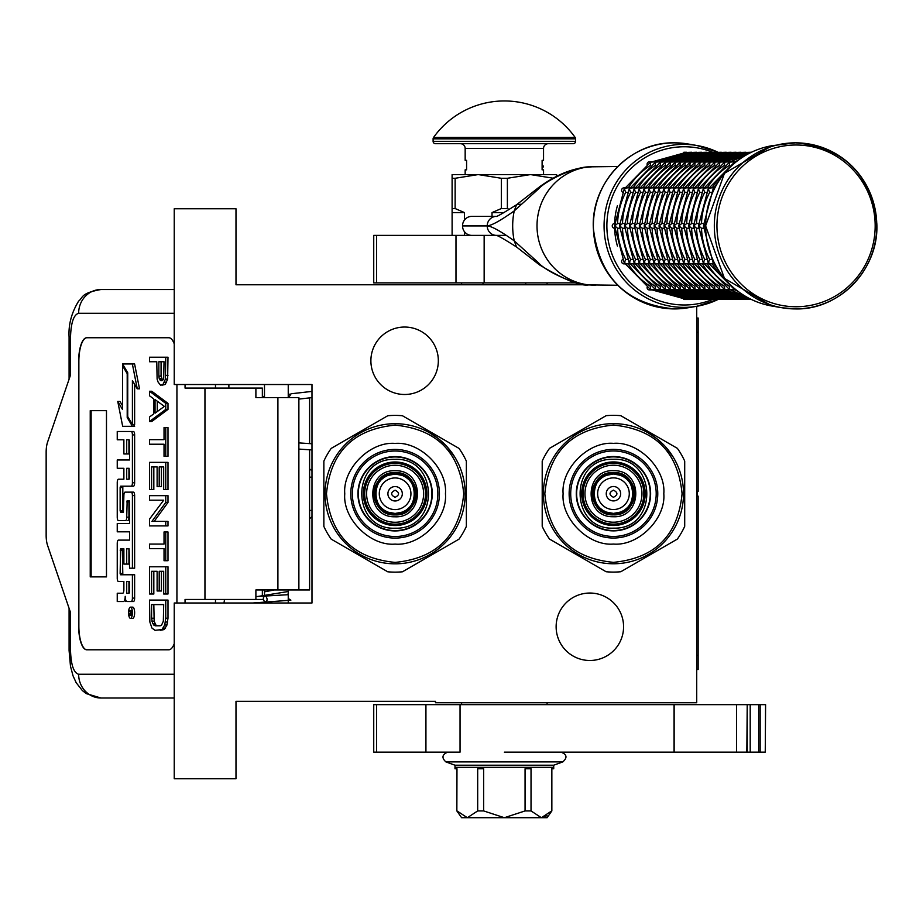 <?xml version="1.0" encoding="UTF-8"?>
<svg xmlns="http://www.w3.org/2000/svg" width="923" height="923" viewBox="0 0 923 923"><rect width="100%" height="100%" fill="white"/><g stroke="black" fill="none" stroke-linecap="round" stroke-linejoin="round"><path stroke-width="1.38" d="M587.639 284.769L235.988 284.769L235.988 208.771L174.239 208.771L174.239 384.522L311.986 384.522L311.986 603.007L174.239 603.007L174.239 778.758L235.988 778.758L235.988 701.33L435.483 701.33L435.483 702.761L696.727 702.761L696.727 306.286M589.855 593.039A33.724 33.724 0 0 1 623.579 626.763A33.724 33.724 0 0 1 589.855 660.487A33.724 33.724 0 0 1 556.131 626.763A33.724 33.724 0 0 1 589.855 593.039M404.609 327.042A33.724 33.724 0 0 1 438.333 360.766A33.724 33.724 0 0 1 404.609 394.49A33.724 33.724 0 0 1 370.884 360.766A33.724 33.724 0 0 1 404.609 327.042M274.396 589.947L264.486 591.828M288.241 593.374L287.722 594.724L255.89 596.581M288.241 598.496L290.86 600.192L252.752 603.007M264.636 601.865C267.474 601.369 267.866 599.442 265.801 596.108C262.963 596.604 262.57 598.531 264.636 601.865M263.055 589.947L264.486 590.051M288.241 591.516L258.209 596.408M311.986 391.398L291.022 393.786L288.795 397.582M262.663 397.582L264.486 395.805M288.241 394.34L289.949 394.202M309.609 449.789L309.609 589.947L255.89 589.947L255.89 599.454L185.05 599.454L185.05 603.007M168.805 649.792L86.762 649.792A23.744 8.122 90 0 1 78.64 626.048L78.859 626.048A23.744 8.122 -90 0 0 86.981 649.792L168.805 649.792A23.744 8.122 90 0 0 174.239 643.689M174.239 343.841A23.744 8.122 90 0 0 168.805 337.737L86.762 337.737A23.744 8.122 90 0 0 78.64 361.481L78.64 626.048M176.928 603.007L176.928 384.522M174.239 674.263L78.64 674.263C73.702 672.855 71.002 664.941 70.517 650.507L69.087 650.507L70.517 650.507L70.517 612.514L47.581 545.435A14.249 4.869 -90 0 1 46.15 535.363L46.15 452.166A14.249 4.869 -90 0 1 47.581 442.094L70.517 375.015L70.517 337.022L69.087 337.022C68.348 324.654 71.544 312.666 78.663 301.06C83.185 297.644 80.336 293.179 100.953 289.522L174.239 289.522M262.351 397.582L262.351 388.087L185.05 388.087L185.05 384.522M168.805 337.737L86.981 337.737A23.744 8.122 -90 0 0 78.859 361.481L78.859 626.048M78.64 674.263A23.744 22.314 90 0 0 100.953 698.007L174.239 698.007M262.351 599.454L255.89 599.454M298.879 589.947L298.879 397.582L255.89 397.582L255.89 388.087M106.48 576.887L106.48 410.643L90.235 410.643L90.235 576.887L106.48 576.887L91.123 576.887L91.123 410.643L106.48 410.643M130.489 618.364L132.716 618.364A5.607 1.915 -90 0 0 134.631 612.757A5.607 1.915 -90 0 0 132.716 607.149L130.489 607.149A5.607 1.915 -90 0 0 128.562 612.757A5.607 1.915 -90 0 0 130.489 618.364A5.607 1.915 -90 0 0 132.404 612.757A5.607 1.915 -90 0 0 130.489 607.149M119.482 601.531L123.428 601.531A5.203 1.777 -90 0 0 125.205 596.339A5.203 1.777 -90 0 0 126.982 601.531L133.466 601.531A3.427 1.177 -90 0 0 134.631 598.104L134.631 574.775L120.59 574.775L120.14 573.46L120.59 548.804L123.878 548.804L123.878 564.091L126.716 564.091L126.716 548.804L129.105 548.804L129.555 568.199L132.404 568.199L132.404 495.559A3.427 1.177 -90 0 0 131.228 492.132L125.043 492.144A3.427 1.177 -90 0 0 123.878 495.57L123.428 512.173L120.59 512.173L120.14 510.846L120.14 487.517L120.59 486.202L131.228 486.202A3.427 1.177 -90 0 0 132.404 482.775L132.404 434.918A3.427 1.177 -90 0 0 131.228 431.491L117.244 431.491L117.244 439.798L123.878 439.798L123.878 453.954L126.716 453.954L126.716 439.798L129.105 439.798L129.555 441.113L129.555 459.977L119.482 459.977M125.655 601.531A5.203 1.777 -90 0 0 126.324 601.161M120.648 581.513L123.878 581.513L123.878 589.809A3.427 1.177 90 0 1 122.701 593.235L117.244 593.235L117.244 601.531L123.428 601.531M119.482 531.81L129.555 531.81L129.555 540.117L120.648 540.117M120.648 520.607L125.54 520.607A3.427 1.177 -90 0 0 126.716 517.18L127.166 500.589L129.105 500.589L129.555 501.904L129.555 523.514L119.482 523.514M129.255 500.658L128.943 501.904L126.716 501.904M127.778 520.607A3.427 1.177 -90 0 0 128.943 517.18L128.943 501.904M119.482 468.284L123.878 468.284L123.878 479.222L120.648 479.222M126.716 453.954L128.943 453.954L128.943 439.798M119.482 439.798L123.878 439.798M122.817 512.173L122.817 486.202L133.466 486.202A3.427 1.177 -90 0 0 134.631 482.775L134.631 434.918A3.427 1.177 -90 0 0 133.466 431.491L119.482 431.491M132.404 568.199L134.631 568.199L134.631 495.559A3.427 1.177 -90 0 0 133.466 492.132L131.228 492.132L133.466 492.132M126.716 564.091L128.943 564.091L128.943 548.804M122.817 574.775L122.367 550.12L122.817 548.804L123.878 548.804M132.404 424.488L132.404 380.611L137.262 388.814L139.5 388.814L134.585 363.95L122.528 363.95L127.732 372.73L127.732 416.608L132.404 424.488L134.631 424.488L134.631 384.383M122.528 405.739L119.99 401.459L117.763 401.459L122.667 426.299L132.404 426.299L127.201 417.508L127.201 373.642L122.528 365.762L122.528 409.512L117.763 401.459M132.404 426.299L134.631 426.299L133.558 424.488M262.351 596.108L262.351 589.947M228.881 388.087L228.881 384.522M131.228 601.531A3.427 1.177 -90 0 0 132.404 598.104L132.404 574.775M129.555 540.117L118.421 540.117A3.427 1.177 -90 0 0 117.244 543.543L117.244 578.086A3.427 1.177 -90 0 0 118.421 581.513L123.878 581.513M129.555 523.514L117.244 523.514L117.244 531.81L129.555 531.81M123.878 479.222L118.421 479.222A3.427 1.177 -90 0 0 117.244 482.648L117.244 517.18A3.427 1.177 -90 0 0 118.421 520.607L125.54 520.607M129.555 459.977L117.244 459.977L117.244 468.284L123.878 468.284M133.466 431.491L131.228 431.491M133.466 486.202L131.228 486.202M137.262 388.814L132.358 363.95M123.601 365.762L122.528 365.762M128.274 417.508L127.201 417.508M131.851 614.787L130.87 615.41L130.547 614.487L130.235 615.41L129.151 615.41L129.151 613.841L130.339 613.218L130.339 611.649L129.151 611.649L129.151 610.507L131.851 610.507L131.851 614.787M126.716 593.235L126.716 581.513L129.555 581.513L129.555 591.92L129.105 593.235L126.716 593.235M126.716 479.222L126.716 468.284L129.105 468.284L129.555 477.895L129.105 479.222L126.716 479.222M131.851 614.487L130.547 614.487M130.235 615.41L129.151 615.41M131.378 614.487L131.378 613.841L129.151 613.841M131.851 611.649L130.847 611.649L130.847 613.841L131.851 613.841L130.12 613.841M131.378 611.649L131.851 610.507M128.943 593.235L128.943 581.513L129.555 581.513M128.943 479.222L128.943 468.284M131.297 613.841L131.389 611.649M157.279 625.782L155.895 625.033L154.164 621.248L153.818 604.6M160.233 630.328L164.19 629.567L166.948 625.033L167.986 618.214L167.986 600.065L149.514 600.065L149.861 621.998L151.937 628.055L155.041 630.328L161.952 629.567L164.721 625.033L165.759 618.214L165.759 600.065M151.591 604.6L163.683 604.6L163.336 621.248L161.606 625.033L160.233 625.782L155.041 625.782L152.63 623.51L151.591 618.214L151.591 604.6M153.818 618.214L151.591 618.214M154.164 621.248L151.937 621.248M154.856 623.51L152.63 623.51M155.895 625.033L153.656 625.033M167.986 618.214L165.759 618.214M167.64 621.998L165.413 621.998M166.948 625.033L164.721 625.033M165.575 628.055L163.336 628.055M164.19 629.567L161.952 629.567M165.759 594.008L167.986 594.008L167.986 566.768L149.514 566.768L149.514 594.008L151.591 594.008L151.591 571.314L157.118 571.314L157.118 590.985L159.194 590.985L159.194 571.314L163.683 571.314L163.683 594.008L165.759 594.008L165.759 566.768M159.194 590.985L161.421 590.985L161.421 571.314M151.591 594.008L153.818 594.008L153.818 571.314M165.759 560.723L167.986 560.723L167.986 531.971L164.029 531.971L164.029 544.074L149.514 544.074L149.514 548.62L164.029 548.62L164.029 560.723L165.759 560.723L165.759 531.971M154.164 521.38L167.986 502.47L167.986 495.663L149.514 495.663L149.514 500.197L163.683 500.197L149.514 519.107L149.514 525.914L165.759 525.914L165.759 521.38L151.937 521.38L165.759 502.47L165.759 495.663M165.759 525.914L167.986 525.914L167.986 521.38L165.759 521.38M167.986 502.47L165.759 502.47M165.759 489.605L167.986 489.605L167.986 462.365L149.514 462.365L149.514 489.605L151.591 489.605L151.591 466.911L157.118 466.911L157.118 486.583L159.194 486.583L159.194 466.911L163.683 466.911L163.683 489.605L165.759 489.605L165.759 462.365M159.194 486.583L161.421 486.583L161.421 466.911M151.591 489.605L153.818 489.605L153.818 466.911M165.759 456.32L167.986 456.32L167.986 427.568L164.029 427.568L164.029 439.671L149.514 439.671L149.514 444.217L164.029 444.217L164.029 456.32L165.759 456.32L165.759 427.568M157.279 411.566L157.279 401.205M149.514 421.511L151.741 421.511L167.986 409.408L167.986 403.363L151.741 391.248L149.514 391.248L149.514 395.794L153.656 398.817L153.656 413.954L149.514 416.977L149.514 421.511L165.759 409.408L165.759 403.363L149.514 391.248M155.041 399.578L164.375 406.385L155.041 413.192L155.041 399.578M167.986 409.408L165.759 409.408M167.986 403.363L165.759 403.363M162.552 380.23L161.075 376.123L161.075 361.747M161.952 385.203L165.229 384.441L167.64 379.145L167.986 357.213L149.514 357.213L149.514 361.747L156.772 361.747L157.118 379.145L158.156 382.18L160.579 385.203L162.99 384.441L165.413 379.145L165.759 357.213M161.075 376.123L158.848 376.123L158.848 361.747L164.029 361.747L163.683 378.395L162.99 379.907L160.925 380.657L159.194 378.395L158.848 376.123M161.421 378.395L159.194 378.395M162.113 379.907L159.887 379.907M161.952 380.657L160.925 380.657M167.986 375.361L165.759 375.361M167.64 379.145L165.413 379.145M166.613 382.18L164.375 382.18M165.229 384.441L162.99 384.441M264.486 603.007L264.486 602.142M264.486 595.946L264.486 589.947M264.486 397.582L264.486 384.522M288.241 603.007L288.241 589.947M288.241 397.582L288.241 384.522M394.456 459.331C350.336 458.327 351.202 530.114 395.113 528.198L395.759 528.198C439.89 529.202 439.013 457.416 395.113 459.331L394.456 459.331M394.409 456.966A36.816 36.816 0 0 0 358.297 494.117A36.816 36.816 0 0 0 395.805 530.575A36.816 36.816 0 0 0 431.918 493.413A36.816 36.816 0 0 0 394.409 456.966M395.113 470.73L395.898 470.742C425.203 470.476 424.257 518.115 395.113 516.799L394.317 516.788C365.012 517.053 365.958 469.426 395.113 470.73M395.113 524.16A30.401 30.401 0 0 1 364.712 493.77A30.401 30.401 0 0 1 395.113 463.369A30.401 30.401 0 0 1 425.503 493.77A30.401 30.401 0 0 1 395.113 524.16M395.113 525.533A31.774 31.774 0 0 1 363.339 493.77A31.774 31.774 0 0 1 395.113 461.996A31.774 31.774 0 0 1 426.876 493.77A31.774 31.774 0 0 1 395.113 525.533M395.113 522.268A28.498 28.498 0 0 1 366.604 493.77A28.498 28.498 0 0 1 395.113 465.273A28.498 28.498 0 0 1 423.611 493.77A28.498 28.498 0 0 1 395.113 522.268M395.113 472.634A21.137 21.137 0 0 1 416.25 493.77A21.137 21.137 0 0 1 395.113 514.907A21.137 21.137 0 0 1 373.977 493.77A21.137 21.137 0 0 1 395.113 472.634C422.376 471.318 422.376 516.211 395.113 514.907C367.839 516.211 367.839 471.318 395.113 472.634M402.428 512.069L395.113 513.476A19.706 19.706 0 0 1 375.396 493.77A19.706 19.706 0 0 1 395.113 474.053L402.324 475.426M402.359 475.437L405.797 477.203M405.889 477.272L408.531 479.337M409.051 479.833L411.197 482.371M411.612 482.983L413.262 486.086M413.435 486.513L414.819 493.609M387.787 475.46L395.113 474.053A19.706 19.706 0 0 1 414.819 493.77L413.446 500.981M413.435 501.027L411.67 504.454M411.612 504.558L409.547 507.189M409.039 507.708L406.501 509.854M405.889 510.269L402.774 511.93M414.819 493.77A19.706 19.706 0 0 1 395.113 513.476L387.891 512.103M395.113 530.933A37.162 37.162 0 0 1 357.939 493.77A37.162 37.162 0 0 1 395.113 456.597A37.162 37.162 0 0 1 432.276 493.77A37.162 37.162 0 0 1 395.113 530.933M395.113 474.053C420.542 472.841 420.542 514.699 395.113 513.476C369.685 514.699 369.685 472.841 395.113 474.053A19.706 19.706 0 0 1 414.819 493.77A19.706 19.706 0 0 1 395.113 513.476A19.706 19.706 0 0 1 375.396 493.77A19.706 19.706 0 0 1 395.113 474.053A19.706 19.706 0 0 1 414.819 493.77A19.706 19.706 0 0 1 395.113 513.476A19.706 19.706 0 0 1 375.396 493.77A19.706 19.706 0 0 1 395.113 474.053M395.113 572.133A78.374 78.374 0 0 1 387.764 571.799L331.207 539.147A78.374 78.374 0 0 1 323.858 526.41L323.858 461.119A78.374 78.374 0 0 1 331.207 448.393L387.764 415.742A78.374 78.374 0 0 1 402.451 415.742L459.008 448.393A78.374 78.374 0 0 1 466.357 461.119L466.357 526.41A78.374 78.374 0 0 1 459.008 539.147L402.451 571.799A78.374 78.374 0 0 1 395.113 572.133M455.939 459.008L458.419 463.773M459.562 466.323L460.254 467.996M456.124 459.342L456.943 460.842M460.877 469.634L461.546 471.526M429.183 432.552L428.491 432.172M429.518 432.737L438.263 438.575L446.063 445.682M432.391 434.456L430.81 433.487M443.778 443.375L444.517 444.09M447.47 447.228L454.993 457.404M452.166 453.112L453.608 455.212M448.774 448.728L448.116 447.955M395.113 423.703A70.056 70.056 0 0 1 465.169 493.77A70.056 70.056 0 0 1 395.113 563.826A70.056 70.056 0 0 1 325.046 493.77A70.056 70.056 0 0 1 395.113 423.703M463.738 493.77C459.677 535.455 436.798 558.334 395.113 562.395C353.417 558.334 330.538 535.455 326.477 493.77C330.538 452.085 353.417 429.207 395.113 425.134C436.798 429.207 459.677 452.085 463.738 493.77M352.355 493.77A42.746 42.746 0 0 1 395.113 451.012A42.746 42.746 0 0 1 437.86 493.77A42.746 42.746 0 0 1 395.113 536.517A42.746 42.746 0 0 1 352.355 493.77M395.113 544.109C370.088 546.278 342.595 518.784 344.764 493.77C342.595 468.746 370.088 441.252 395.113 443.421C420.127 441.252 447.62 468.746 445.451 493.77C447.62 518.784 420.127 546.278 395.113 544.109M395.113 449.443A44.316 44.316 0 0 0 350.786 493.77A44.316 44.316 0 0 0 395.113 538.086A44.316 44.316 0 0 0 439.429 493.77A44.316 44.316 0 0 0 395.113 449.443M387.856 512.092L384.418 510.327M384.326 510.269L381.684 508.204M381.164 507.708L379.018 505.158M378.615 504.558L376.953 501.443M376.78 501.027L375.396 493.92M375.396 493.77L376.769 486.548L378.545 483.087M378.615 482.983L380.668 480.341M381.176 479.822L383.714 477.687M384.326 477.272L387.441 475.61M612.803 459.285C568.683 458.269 569.549 530.056 613.46 528.152L614.107 528.141C658.237 529.156 657.361 457.358 613.46 459.273L612.803 459.285M612.757 456.908A36.816 36.816 0 0 0 576.644 494.059A36.816 36.816 0 0 0 614.153 530.517A36.816 36.816 0 0 0 650.265 493.355A36.816 36.816 0 0 0 612.757 456.908M613.46 470.672L614.245 470.684C643.55 470.43 642.604 518.057 613.46 516.742L612.664 516.73C583.359 516.995 584.305 469.369 613.46 470.672M613.46 524.114A30.401 30.401 0 0 1 583.059 493.713A30.401 30.401 0 0 1 613.46 463.311A30.401 30.401 0 0 1 643.85 493.713A30.401 30.401 0 0 1 613.46 524.114M613.46 525.475A31.774 31.774 0 0 1 581.686 493.713A31.774 31.774 0 0 1 613.46 461.938A31.774 31.774 0 0 1 645.223 493.713A31.774 31.774 0 0 1 613.46 525.475M613.46 522.21A28.498 28.498 0 0 1 584.951 493.713A28.498 28.498 0 0 1 613.46 465.215A28.498 28.498 0 0 1 641.958 493.713A28.498 28.498 0 0 1 613.46 522.21M613.46 472.576A21.137 21.137 0 0 1 634.597 493.713A21.137 21.137 0 0 1 613.46 514.849A21.137 21.137 0 0 1 592.324 493.713A21.137 21.137 0 0 1 613.46 472.576C640.724 471.272 640.724 516.153 613.46 514.849C586.186 516.153 586.186 471.272 613.46 472.576M620.775 512.011L613.46 513.419A19.706 19.706 0 0 1 593.743 493.713A19.706 19.706 0 0 1 613.46 473.995L620.671 475.368M620.706 475.38L624.144 477.145M624.236 477.214L626.879 479.279M627.398 479.775L629.544 482.314M629.959 482.925L631.609 486.029M631.782 486.456L633.166 493.563M606.134 475.403L613.46 473.995A19.706 19.706 0 0 1 633.166 493.713L631.794 500.935L630.017 504.396M629.959 504.5L627.894 507.131M627.386 507.65L624.848 509.796M624.236 510.211L621.121 511.873M633.166 493.713A19.706 19.706 0 0 1 613.46 513.419L606.238 512.057M613.46 530.875A37.162 37.162 0 0 1 576.287 493.713A37.162 37.162 0 0 1 613.46 456.539A37.162 37.162 0 0 1 650.623 493.713A37.162 37.162 0 0 1 613.46 530.875M613.46 473.995C638.889 472.784 638.889 514.642 613.46 513.419C588.032 514.642 588.032 472.784 613.46 473.995A19.706 19.706 0 0 1 633.166 493.713A19.706 19.706 0 0 1 613.46 513.419A19.706 19.706 0 0 1 593.743 493.713A19.706 19.706 0 0 1 613.46 473.995A19.706 19.706 0 0 1 633.166 493.713A19.706 19.706 0 0 1 613.46 513.419A19.706 19.706 0 0 1 593.743 493.713A19.706 19.706 0 0 1 613.46 473.995M613.46 572.087A78.374 78.374 0 0 1 606.111 571.741L549.554 539.09A78.374 78.374 0 0 1 542.205 526.364L542.205 461.062A78.374 78.374 0 0 1 549.554 448.336L606.111 415.685A78.374 78.374 0 0 1 620.798 415.685L677.355 448.336A78.374 78.374 0 0 1 684.704 461.062L684.704 526.364A78.374 78.374 0 0 1 677.355 539.09L620.798 571.741A78.374 78.374 0 0 1 613.46 572.087M674.286 458.95L676.767 463.715M677.909 466.265L678.601 467.938M674.471 459.285L675.29 460.785M679.224 469.576L679.893 471.48M647.531 432.495L646.838 432.114M647.865 432.679L656.611 438.517L664.41 445.624M650.738 434.398L649.157 433.429M662.126 443.317L662.864 444.044M665.818 447.17L673.34 457.346M670.513 453.055L671.956 455.154M667.121 448.682L666.464 447.897M613.46 423.645A70.056 70.056 0 0 1 683.516 493.713A70.056 70.056 0 0 1 613.46 563.768A70.056 70.056 0 0 1 543.393 493.713A70.056 70.056 0 0 1 613.46 423.645M682.085 493.713C678.024 535.398 655.145 558.277 613.46 562.349C571.764 558.277 548.885 535.398 544.824 493.713C548.885 452.028 571.764 429.149 613.46 425.076C655.145 429.149 678.024 452.028 682.085 493.713M570.702 493.713A42.746 42.746 0 0 1 613.46 450.966A42.746 42.746 0 0 1 656.207 493.713A42.746 42.746 0 0 1 613.46 536.459A42.746 42.746 0 0 1 570.702 493.713M613.46 544.062C588.436 546.231 560.942 518.726 563.111 493.713C560.942 468.699 588.436 441.194 613.46 443.363C638.474 441.194 665.968 468.688 663.799 493.713C665.968 518.726 638.474 546.231 613.46 544.062M613.46 449.397A44.316 44.316 0 0 0 569.133 493.713A44.316 44.316 0 0 0 613.46 538.028A44.316 44.316 0 0 0 657.776 493.713A44.316 44.316 0 0 0 613.46 449.397M606.203 512.034L602.765 510.281M602.673 510.211L600.031 508.146M599.512 507.65L597.366 505.112M596.962 504.5L595.3 501.397M595.127 500.97L593.743 493.863M593.743 493.713L595.116 486.49L596.893 483.029M596.962 482.925L599.015 480.283M599.523 479.775L602.061 477.629M602.673 477.214L605.788 475.553M617.764 285.253L588.77 284.895C574.567 285.011 544.997 270.612 538.64 262.951L514.226 240.834C500.497 231.085 491.498 226.123 487.229 225.927L487.229 225.823C491.451 225.65 500.439 220.678 514.226 210.917L538.64 188.8C545.885 180.539 574.164 167.04 588.77 166.855L617.764 166.498M520.791 204.214L516.557 204.744L539.643 186.781L538.64 188.8M595.323 285.253L588.805 284.907C580.325 286.315 563.941 279.669 539.643 264.97L539.643 264.97A9.449 4.627 -51.9 0 1 538.64 262.951M471.791 235.377A9.449 9.242 -90 0 1 462.538 225.927L462.538 225.823A9.449 9.242 -90 0 1 471.791 216.374L496.216 216.374A9.449 9.242 90 0 0 487.229 225.823L462.538 225.823M496.47 216.374L496.482 216.374A9.449 9.242 90 0 0 496.47 216.374L496.124 216.397C496.239 217.136 503.058 213.259 516.557 204.744L514.226 210.917A71.902 70.333 -90 0 0 512.68 225.881A71.902 70.333 -90 0 0 514.226 240.834L516.557 247.006C504.396 239.242 497.589 235.353 496.124 235.353L496.482 235.377A9.449 9.242 -90 0 1 496.47 235.377M484.148 235.377L484.148 282.876L373.734 282.876L373.734 235.377L506.162 235.377M484.148 282.876L577.187 282.876M547.097 704.653L547.097 702.761M547.097 284.769L547.097 282.876M461.604 704.653L461.604 702.761M461.604 284.769L461.604 282.876M452.108 235.377L452.108 208.54L455.131 208.54L455.131 178.277L478.229 174.574L530.483 174.574L553.569 178.277M507.385 178.277L501.327 178.277L501.327 208.54L507.385 208.54L507.385 178.277L530.483 174.574L556.604 174.574L556.604 176.258M507.385 208.54L509.173 209.452M492.028 216.374L492.028 212.578L501.327 208.54M452.108 208.54L452.108 174.574L478.229 174.574L501.327 178.277M455.131 208.54L464.431 212.578L464.431 220.101M464.431 235.377L464.431 231.65M492.028 212.578L504.05 212.578M452.108 178.277L455.131 178.277M452.108 212.578L464.431 212.578M525.729 284.769L525.729 282.876M482.983 284.769L482.983 282.876M460.046 704.653L460.046 752.153L373.734 752.153L373.734 704.653L736.519 704.653L736.519 752.153L674.032 752.153L674.032 704.653M504.35 752.153L674.032 752.153M765.248 752.153L765.594 704.653L765.248 752.153L736.519 752.153M747.215 752.153L747.215 704.653L765.248 704.653M746.834 752.153L747.215 704.653M746.834 704.653L736.519 704.653M553.719 767.359L553.719 768.778L551.723 768.778L551.85 810.925L547.097 817.709L461.604 817.709L456.85 810.925L456.977 768.778L454.993 768.778L454.993 767.359L553.708 767.359L553.708 765.213L562.788 761.913C567.541 757.725 566.964 754.472 561.069 752.153M551.723 810.925L541.374 817.709L531.025 810.925L525.06 810.925L504.35 817.709L483.652 810.925L477.687 810.925L467.338 817.709L456.977 810.925M562.788 761.913L445.913 761.913L455.004 765.213L553.708 765.213M479.672 767.359L479.672 768.778L477.687 768.778L477.687 810.925M463.369 767.359L471.295 767.359M479.672 768.778L483.652 768.778L483.652 810.925M529.029 767.359L529.029 768.778L525.06 768.778L525.06 810.925M512.288 767.359L496.424 767.359M529.029 768.778L531.025 768.778L531.025 810.925M537.405 767.359L545.343 767.359M541.916 817.674L547.004 815.62M433.545 137.458A86.924 86.924 0 0 1 575.156 137.458L433.545 137.458A2.377 2.377 111.6 0 0 433.106 138.842L433.106 141.334A2.377 2.377 41.4 0 0 435.483 143.7L489.94 143.7M538.109 143.7L573.229 143.7A2.377 2.377 -41.4 0 0 575.606 141.334L575.606 138.842A2.377 2.377 -111.7 0 0 575.156 137.458M573.229 143.7L435.483 143.7M514.688 143.7L526.756 143.7M465.169 174.574L465.169 169.832L466.588 169.832L466.588 160.325L465.169 160.325L465.169 148.453A4.753 4.753 130.3 0 0 460.415 143.7M465.169 148.453L543.543 148.453A4.753 4.753 -130.3 0 1 548.285 143.7M543.543 148.453L543.543 160.325L542.113 160.325L542.113 169.832L543.543 169.832L543.543 174.574M542.113 163.002L542.263 165.321M542.113 161.294L542.263 163.002M542.113 168.794L542.263 167.686M714.76 188.027L713.237 189.065L713.364 190.876M706.407 223.504L703.591 225.881L706.407 228.246M713.364 260.874L713.237 262.686L714.76 263.724M736.208 161.802L734.662 162.113L733.912 163.706M711.46 192.33L709.683 192.33A71.244 69.686 90 0 0 701.515 223.504L698.653 225.881L701.515 228.246A71.244 69.686 90 0 0 709.683 259.421L708.31 262.686L710.745 263.874L713.883 263.874M712.937 189.527L713.433 188.661M713.883 187.877L710.745 187.877L708.31 189.065L709.649 192.307M703.58 228.246L701.468 228.246M703.545 226.447L703.545 225.316M703.58 223.504L701.468 223.504M713.433 263.101L712.937 262.224M733.912 288.057L734.662 289.637L736.208 289.949M735.181 161.802L729.724 162.113L729.389 165.39A71.244 69.686 90 0 0 707.272 187.877M734.339 162.298L735.585 161.802M708.945 187.877L705.807 187.877L703.372 189.065L704.745 192.33A71.244 69.686 90 0 0 696.577 223.504L693.715 225.881L696.577 228.246A71.244 69.686 90 0 0 704.745 259.421L703.372 262.686L705.807 263.874L708.945 263.874M706.522 192.33L704.745 192.33M707.999 189.527L708.495 188.661M698.642 228.246L696.53 228.246M698.607 226.447L698.607 225.316M698.642 223.504L696.53 223.504M708.495 263.101L707.999 262.224M735.585 289.949L734.339 289.453M707.272 263.874A71.244 69.686 90 0 0 729.389 286.361L729.724 289.637L735.181 289.949M724.636 165.39L724.451 165.39A71.244 69.686 90 0 0 702.334 187.877M729.401 162.298L730.647 161.802M730.243 161.802L724.786 162.113L724.428 165.367M704.007 187.877L700.869 187.877L698.434 189.065L699.807 192.33A71.244 69.686 90 0 0 691.639 223.504L688.777 225.881L691.639 228.246A71.244 69.686 90 0 0 699.807 259.421L698.434 262.686L700.869 263.874L704.007 263.874M701.584 192.33L699.807 192.33M703.061 189.527L703.557 188.661M693.704 228.246L691.592 228.246M693.669 226.447L693.669 225.316M693.704 223.504L691.592 223.504M703.557 263.101L703.061 262.224M730.647 289.949L729.401 289.453M702.334 263.874A71.244 69.686 90 0 0 724.451 286.361L724.786 289.637L730.243 289.949M725.305 161.802L719.848 162.113L719.513 165.39A71.244 69.686 90 0 0 697.396 187.877M724.463 162.298L725.709 161.802M696.646 192.33L694.869 192.33A71.244 69.686 90 0 0 686.7 223.504L683.839 225.881L686.7 228.246A71.244 69.686 90 0 0 694.869 259.421L693.496 262.686L695.93 263.874L699.069 263.874M698.123 189.527L698.619 188.661M699.069 187.877L695.93 187.877L693.496 189.065L694.834 192.307M688.766 228.246L686.666 228.246M688.731 226.447L688.731 225.316M688.766 223.504L686.666 223.504M698.619 263.101L698.123 262.224M725.709 289.949L724.463 289.453M697.396 263.874A71.244 69.686 90 0 0 719.513 286.361L719.848 289.637L725.305 289.949M714.76 165.39L714.575 165.39A71.244 69.686 90 0 0 692.458 187.877M719.525 162.298L720.771 161.802M720.367 161.802L714.91 162.113L714.552 165.367M694.131 187.877L690.992 187.877L688.558 189.065L689.931 192.33A71.244 69.686 90 0 0 681.762 223.504L678.901 225.881L681.762 228.246A71.244 69.686 90 0 0 689.931 259.421L688.558 262.686L690.992 263.874L694.131 263.874M691.708 192.33L689.931 192.33M693.185 189.527L693.681 188.661M751.426 152.249L750.122 152.491M683.828 228.246L681.728 228.246M683.793 226.447L683.793 225.316M683.828 223.504L681.728 223.504M693.681 263.101L693.185 262.224M720.771 289.949L719.525 289.453M692.458 263.874A71.244 69.686 90 0 0 714.575 286.361L714.91 289.637L720.367 289.949M750.122 299.26L684.255 299.502A2.377 2.319 90 0 1 683.724 299.433M709.822 165.39L709.637 165.39A71.244 69.686 90 0 0 687.52 187.877M714.587 162.298L715.833 161.802M715.429 161.802L709.972 162.113L709.614 165.367M686.77 192.33L684.993 192.33A71.244 69.686 90 0 0 676.824 223.504L673.963 225.881L676.824 228.246A71.244 69.686 90 0 0 684.993 259.421L683.62 262.686L686.054 263.874L689.193 263.874M688.246 189.527L688.743 188.661M689.193 187.877L686.054 187.877L683.62 189.065L684.958 192.307M715.083 161.998L750.918 152.249L745.184 152.491M678.89 228.246L676.79 228.246M678.855 226.447L678.855 225.316M678.89 223.504L676.79 223.504M688.743 263.101L688.246 262.224M715.833 289.949L714.587 289.453M687.52 263.874A71.244 69.686 90 0 0 709.637 286.361L709.972 289.637L715.429 289.949M745.184 299.26L709.649 289.453M710.491 161.802L705.034 162.113L704.699 165.39A71.244 69.686 90 0 0 682.582 187.877M709.649 162.298L710.895 161.802M684.255 187.877L681.116 187.877L678.682 189.065L680.055 192.33A71.244 69.686 90 0 0 671.886 223.504L669.025 225.881L671.886 228.246A71.244 69.686 90 0 0 680.055 259.421L678.682 262.686L681.116 263.874L684.255 263.874M681.832 192.33L680.055 192.33M683.308 189.527L683.805 188.661M710.145 161.998L745.98 152.249L740.246 152.491M673.952 228.246L671.852 228.246M673.917 226.447L673.917 225.316M673.952 223.504L671.852 223.504M683.805 263.101L683.308 262.224M710.895 289.949L710.145 289.753M682.582 263.874A71.244 69.686 90 0 0 704.699 286.361L705.034 289.637L710.491 289.949M740.246 299.26L704.711 289.453M699.946 165.39L699.761 165.39A71.244 69.686 90 0 0 677.644 187.877M704.711 162.298L705.957 161.802M705.553 161.802L700.096 162.113L699.738 165.367M679.316 187.877L676.178 187.877L673.744 189.065L675.117 192.33A71.244 69.686 90 0 0 666.948 223.504L664.087 225.881L666.948 228.246A71.244 69.686 90 0 0 675.117 259.421L673.744 262.686L676.178 263.874L679.316 263.874M676.894 192.33L675.117 192.33M678.37 189.527L678.866 188.661M705.207 161.998L741.042 152.249L735.308 152.491M669.013 228.246L666.914 228.246M668.979 226.447L668.979 225.316M669.013 223.504L666.914 223.504M678.866 263.101L678.37 262.224M705.957 289.949L705.207 289.753M677.644 263.874A71.244 69.686 90 0 0 699.761 286.361L700.096 289.637L705.553 289.949M735.308 299.26L699.772 289.453M700.615 161.802L695.157 162.113L694.823 165.39A71.244 69.686 90 0 0 672.705 187.877M699.772 162.298L701.019 161.802M671.956 192.33L670.179 192.33A71.244 69.686 90 0 0 662.01 223.504L659.16 225.881L662.01 228.246A71.244 69.686 90 0 0 670.179 259.421L668.806 262.686L671.24 263.874L674.378 263.874M673.432 189.527L673.928 188.661M674.378 187.877L671.24 187.877L668.806 189.065L670.144 192.307M700.269 161.998L736.104 152.249L730.37 152.491M664.075 228.246L661.976 228.246M664.041 226.447L664.041 225.316M664.075 223.504L661.976 223.504M673.928 263.101L673.432 262.224M701.019 289.949L700.269 289.753M672.705 263.874A71.244 69.686 90 0 0 694.823 286.361L695.157 289.637L700.615 289.949M730.37 299.26L694.834 289.453M690.081 165.39L689.885 165.39A71.244 69.686 90 0 0 667.767 187.877M694.834 162.298L696.08 161.802M695.677 161.802L690.219 162.113L689.873 165.367M669.44 187.877L666.302 187.877L663.868 189.065L665.241 192.33A71.244 69.686 90 0 0 657.072 223.504L654.222 225.881L657.072 228.246A71.244 69.686 90 0 0 665.241 259.421L663.868 262.686L666.302 263.874L669.44 263.874M667.017 192.33L665.241 192.33M668.494 189.527L668.99 188.661M695.331 161.998L731.166 152.249L725.432 152.491M659.137 228.246L657.038 228.246M659.103 226.447L659.103 225.316M659.137 223.504L657.038 223.504M668.99 263.101L668.494 262.224M696.08 289.949L695.331 289.753M667.767 263.874A71.244 69.686 90 0 0 689.885 286.361L690.219 289.637L695.677 289.949M725.432 299.26L689.896 289.453M685.143 165.39L684.947 165.39A71.244 69.686 90 0 0 662.841 187.877M689.896 162.298L691.142 161.802M690.739 161.802L685.281 162.113L684.935 165.367M662.079 192.33L660.303 192.33A71.244 69.686 90 0 0 652.134 223.504L649.284 225.881L652.134 228.246A71.244 69.686 90 0 0 660.303 259.421L658.93 262.686L661.364 263.874L664.502 263.874M663.556 189.527L664.052 188.661M664.502 187.877L661.364 187.877L658.93 189.065L660.268 192.307M690.392 161.998L726.228 152.249L720.494 152.491M654.199 228.246L652.1 228.246M654.165 226.447L654.165 225.316M654.199 223.504L652.1 223.504M664.052 263.101L663.556 262.224M691.142 289.949L690.392 289.753M662.841 263.874A71.244 69.686 90 0 0 684.947 286.361L685.281 289.637L690.739 289.949M720.494 299.26L684.958 289.453M680.205 165.39L680.009 165.39A71.244 69.686 90 0 0 657.903 187.877M684.958 162.298L686.204 161.802M685.801 161.802L680.343 162.113L679.997 165.367M659.564 187.877L656.426 187.877L653.992 189.065L655.365 192.33A71.244 69.686 90 0 0 647.196 223.504L644.346 225.881L647.196 228.246A71.244 69.686 90 0 0 655.365 259.421L653.992 262.686L656.426 263.874L659.564 263.874M657.141 192.33L655.365 192.33M658.618 189.527L659.114 188.661M685.454 161.998L721.29 152.249L715.556 152.491M649.261 228.246L647.161 228.246M649.227 226.447L649.227 225.316M649.261 223.504L647.161 223.504M659.114 263.101L658.618 262.224M686.204 289.949L685.454 289.753M657.903 263.874A71.244 69.686 90 0 0 680.009 286.361L680.343 289.637L685.801 289.949M715.556 299.26L680.02 289.453M675.267 165.39L675.071 165.39A71.244 69.686 90 0 0 652.965 187.877M680.02 162.298L681.266 161.802M680.862 161.802L675.405 162.113L675.059 165.367M654.626 187.877L651.488 187.877L649.054 189.065L650.427 192.33A71.244 69.686 90 0 0 642.258 223.504L639.408 225.881L642.258 228.246A71.244 69.686 90 0 0 650.427 259.421L649.054 262.686L651.488 263.874L654.626 263.874M652.203 192.33L650.427 192.33M653.68 189.527L654.176 188.661M680.516 161.998L716.352 152.249L710.629 152.491M644.323 228.246L642.223 228.246M644.289 226.447L644.289 225.316M644.323 223.504L642.223 223.504M654.176 263.101L653.68 262.224M681.266 289.949L680.516 289.753M652.965 263.874A71.244 69.686 90 0 0 675.071 286.361L675.405 289.637L680.862 289.949M710.629 299.26L675.082 289.453M675.924 161.802L670.479 162.113L670.133 165.39A71.244 69.686 90 0 0 648.027 187.877M675.082 162.298L676.328 161.802M647.265 192.33L645.489 192.33A71.244 69.686 90 0 0 637.32 223.504L634.47 225.881L637.32 228.246A71.244 69.686 90 0 0 645.489 259.421L644.116 262.686L646.55 263.874L649.688 263.874M648.742 189.527L649.238 188.661M649.688 187.877L646.55 187.877L644.116 189.065L645.454 192.307M675.578 161.998L711.414 152.249L705.691 152.491M639.385 228.246L637.285 228.246M639.351 226.447L639.351 225.316M639.385 223.504L637.285 223.504M649.238 263.101L648.742 262.224M676.328 289.949L675.578 289.753M648.027 263.874A71.244 69.686 90 0 0 670.133 286.361L670.479 289.637L675.924 289.949M705.691 299.26L670.144 289.453M670.144 162.298L706.476 152.249L700.753 152.491M665.391 165.39L665.195 165.39A71.244 69.686 90 0 0 643.089 187.877M670.64 161.998L671.39 161.802M670.986 161.802L665.541 162.113L665.183 165.367M644.75 187.877L641.612 187.877L639.178 189.065L640.55 192.33A71.244 69.686 90 0 0 632.382 223.504L629.532 225.881L632.382 228.246A71.244 69.686 90 0 0 640.55 259.421L639.178 262.686L641.612 263.874L644.75 263.874M642.327 192.33L640.55 192.33M643.804 189.527L644.3 188.661M634.447 228.246L632.347 228.246M634.413 226.447L634.413 225.316M634.447 223.504L632.347 223.504M644.3 263.101L643.804 262.224M671.39 289.949L670.64 289.753M643.089 263.874A71.244 69.686 90 0 0 665.195 286.361L665.541 289.637L670.986 289.949M700.753 299.26L665.206 289.453M665.206 162.298L701.538 152.249L695.815 152.491M660.453 165.39L660.257 165.39A71.244 69.686 90 0 0 638.151 187.877M665.702 161.998L666.452 161.802M666.048 161.802L660.603 162.113L660.245 165.367M637.389 192.33L635.612 192.33A71.244 69.686 90 0 0 627.444 223.504L624.594 225.881L627.444 228.246A71.244 69.686 90 0 0 635.612 259.421L634.239 262.686L636.674 263.874L639.812 263.874M638.866 189.527L639.362 188.661M639.812 187.877L636.674 187.877L634.239 189.065L635.578 192.307M629.509 228.246L627.409 228.246M629.474 226.447L629.474 225.316M629.509 223.504L627.409 223.504M639.362 263.101L638.866 262.224M666.452 289.949L665.702 289.753M638.151 263.874A71.244 69.686 90 0 0 660.257 286.361L660.603 289.637L666.048 289.949M695.815 299.26L660.268 289.453M660.268 162.298L696.6 152.249L690.877 152.491M655.515 165.39L655.318 165.39A71.244 69.686 90 0 0 633.213 187.877M660.764 161.998L661.514 161.802M661.122 161.802L655.665 162.113L655.307 165.367M634.874 187.877L631.736 187.877L629.301 189.065L630.674 192.33A71.244 69.686 90 0 0 622.506 223.504L619.656 225.881L622.506 228.246A71.244 69.686 90 0 0 630.674 259.421L629.301 262.686L631.736 263.874L634.874 263.874M632.451 192.33L630.674 192.33M633.928 189.527L634.424 188.661M624.571 228.246L622.471 228.246M624.536 226.447L624.536 225.316M624.571 223.504L622.471 223.504M634.424 263.101L633.928 262.224M661.514 289.949L660.764 289.753M633.213 263.874A71.244 69.686 90 0 0 655.318 286.361L655.665 289.637L661.122 289.949M690.877 299.26L655.342 289.453M655.33 162.298L691.662 152.249L685.939 152.491M650.577 165.39L650.38 165.39A71.244 69.686 90 0 0 628.275 187.877M655.826 161.998L656.576 161.802M656.184 161.802L650.727 162.113L650.369 165.367M627.513 192.33L625.736 192.33A71.244 69.686 90 0 0 617.568 223.504L614.718 225.881L617.568 228.246A71.244 69.686 90 0 0 625.736 259.421L624.363 262.686L626.798 263.874L629.947 263.874M628.99 189.527L629.486 188.661M629.947 187.877L626.798 187.877L624.363 189.065L625.713 192.307M619.645 228.246L617.533 228.246M619.598 226.447L619.598 225.316M619.645 223.504L617.533 223.504M629.486 263.101L628.99 262.224M656.576 289.949L655.826 289.753M628.275 263.874A71.244 69.686 90 0 0 650.38 286.361L650.727 289.637L656.184 289.949M685.939 299.26L650.403 289.453M650.403 162.298L686.724 152.249L684.255 152.249A2.377 2.319 90 0 0 683.724 152.318M650.888 161.998L651.638 161.802M651.246 161.802L649.411 161.802A2.377 2.319 90 0 0 647.104 164.386M624.063 189.527L624.548 188.661M625.009 187.877L623.902 187.877A2.377 2.319 90 0 0 622.633 192.238M614.706 228.246L614.568 228.246A2.377 2.319 90 0 1 612.249 225.881A2.377 2.319 90 0 1 614.568 223.504L614.706 223.504M614.66 226.447L614.66 225.316M624.548 263.101L624.063 262.224M622.633 259.513A2.377 2.319 90 0 0 623.902 263.874L625.009 263.874M651.638 289.949L650.888 289.753M647.104 287.365A2.377 2.319 90 0 0 649.411 289.949L651.246 289.949M617.429 246.072A71.244 69.686 -90 0 1 614.603 228.246M614.603 223.504A71.244 69.686 -90 0 1 617.429 205.691M625.736 259.421L627.513 259.421M632.451 259.421L630.674 259.421M635.612 259.421L637.389 259.421M642.327 259.421L640.55 259.421M645.489 259.421L647.265 259.421M652.203 259.421L650.427 259.421M657.141 259.421L655.365 259.421M660.303 259.421L662.079 259.421M667.017 259.421L665.241 259.421M670.179 259.421L671.956 259.421M676.894 259.421L675.117 259.421M681.832 259.421L680.055 259.421M684.993 259.421L686.77 259.421M691.708 259.421L689.931 259.421M694.869 259.421L696.646 259.421M701.584 259.421L699.807 259.421M706.522 259.421L704.745 259.421M712.21 263.874A71.244 69.686 90 0 0 725.686 279.865M709.683 259.421L711.46 259.421M725.686 171.886A71.244 69.686 90 0 0 712.21 187.877M696.727 318.02L698.146 318.02L698.146 491.394L697.2 491.394L697.2 496.136L698.146 496.136L698.146 669.51L696.727 669.51M698.146 530.76L698.146 590.547M698.146 593.454L698.146 606.688M224.508 599.454L224.001 603.007M204.952 388.087L204.952 599.454M174.239 313.278L78.64 313.278C73.702 314.685 71.002 322.6 70.517 337.022M215.486 603.007L215.486 599.454M277.904 397.582L277.904 589.947M215.486 388.087L215.486 384.522M78.64 313.278A23.744 22.314 -90 0 1 100.953 289.522M134.631 598.104L132.404 598.104M128.943 517.18L126.716 517.18M134.631 434.918L132.404 434.918M134.631 482.775L132.404 482.775M122.367 487.517L120.14 487.517M122.367 510.846L120.14 510.846M134.631 495.559L132.404 495.559M122.367 550.12L120.14 550.12M122.367 573.46L120.14 573.46M311.986 510.396L309.609 510.396M309.609 477.145L311.986 477.145M395.805 530.575A36.816 36.816 0 0 0 431.918 493.413A36.816 36.816 0 0 0 395.113 456.954M395.113 477.941A15.818 15.818 0 0 1 410.931 493.77A15.818 15.818 0 0 1 395.113 509.588A15.818 15.818 0 0 1 379.284 493.77A15.818 15.818 0 0 1 395.113 477.941M395.113 486.559A7.199 7.199 0 0 1 402.313 493.77A7.199 7.199 0 0 1 395.113 500.97A7.199 7.199 0 0 1 387.902 493.77A7.199 7.199 0 0 1 395.113 486.559M395.113 490.205C399.705 492.582 399.705 494.959 395.113 497.324C390.51 494.959 390.51 492.582 395.113 490.205M614.153 530.517A36.816 36.816 0 0 0 650.265 493.355A36.816 36.816 0 0 0 613.46 456.897M613.46 477.883A15.818 15.818 0 0 1 629.278 493.713A15.818 15.818 0 0 1 613.46 509.531A15.818 15.818 0 0 1 597.631 493.713A15.818 15.818 0 0 1 613.46 477.883M613.46 486.513A7.199 7.199 0 0 1 620.66 493.713A7.199 7.199 0 0 1 613.46 500.912A7.199 7.199 0 0 1 606.249 493.713A7.199 7.199 0 0 1 613.46 486.513M613.46 490.148C618.052 492.524 618.052 494.901 613.46 497.278C608.857 494.901 608.857 492.524 613.46 490.148M588.77 166.855L588.77 166.855A59.372 58.08 90 0 0 537.013 225.881A59.372 58.08 90 0 0 588.77 284.895L588.77 284.895M496.205 235.377A9.449 9.242 -90 0 1 487.229 225.927L462.538 225.927M376.584 282.876L376.584 235.377M455.985 235.377L455.985 282.876M376.584 752.153L376.584 704.653M425.93 704.653L425.93 752.153M760.171 704.653L760.171 752.153M758.694 704.653L758.694 752.153M750.203 704.653L750.203 752.153M575.606 138.842L433.106 138.842M575.606 141.334L433.106 141.334M674.598 142.846A83.035 81.224 90 0 0 593.374 225.881A83.035 81.224 90 0 0 674.598 308.917A83.035 81.224 90 0 0 687.947 307.786L674.586 308.917C626.255 304.302 599.177 277.396 593.339 228.177C590.916 183.031 630.305 141.623 674.586 142.834L687.947 143.965A83.035 81.224 90 0 0 674.598 142.846M687.947 143.965L696.877 145.488L717.967 152.249A81.489 79.713 90 0 0 696.877 145.488A81.489 79.713 90 0 0 683.781 144.38A81.489 79.713 90 0 0 604.069 225.881A81.489 79.713 90 0 0 683.781 307.371A81.489 79.713 90 0 0 696.877 306.263A81.489 79.713 90 0 0 717.967 299.502L696.877 306.263L687.947 307.786M712.602 152.249A79.124 77.394 90 0 0 684.255 146.757A79.124 77.394 90 0 0 606.873 225.881A79.124 77.394 90 0 0 684.255 304.994A79.124 77.394 90 0 0 712.602 299.502M772.101 145.684A81.305 79.528 90 0 0 705.645 225.881A81.305 79.528 90 0 0 772.101 306.067L782.208 307.786A83.047 81.224 90 0 0 795.545 308.917A83.047 81.224 90 0 0 876.781 225.881A83.047 81.224 90 0 0 795.58 142.834A83.047 81.224 90 0 0 782.208 143.965A83.047 81.224 90 0 0 714.321 225.881A83.047 81.224 90 0 0 782.208 307.786L795.568 308.917C839.849 310.128 879.238 268.72 876.815 223.574C870.989 174.355 843.899 147.438 795.568 142.834L772.101 145.684L724.463 173.328L705.61 225.881L724.463 278.423L772.101 306.067M796.064 145.003A80.878 79.113 90 0 0 716.952 225.881A80.878 79.113 90 0 0 796.064 306.748A80.878 79.113 90 0 0 875.166 225.881A80.878 79.113 90 0 0 796.064 145.003M696.727 332.268L698.146 332.268M696.727 655.261L698.146 655.261M298.879 442.902L311.986 443.767M298.879 449.086L311.986 449.951M311.986 397.605L298.879 399.105M309.609 443.605L309.609 397.882M100.953 698.007L86.254 693.611L82.32 690.531L76.194 682.72L73.044 675.855L70.483 666.244L69.087 650.507L69.087 608.326M69.087 379.203L69.087 337.022M311.986 470.972A9.495 9.495 0 0 0 309.609 468.976M309.609 518.564A9.495 9.495 0 0 0 311.986 516.557M539.643 186.781C554.458 176.062 568.983 169.682 583.232 167.628L595.323 166.509M539.643 264.97L516.557 247.006M674.148 704.653L674.148 752.153M445.913 761.913C441.494 757.852 442.071 754.599 447.632 752.153M455.004 765.213L455.004 767.359M456.85 810.925L456.85 768.778M551.85 810.925L551.85 768.778M542.113 167.686A1.188 1.188 0 0 0 543.301 166.498A1.188 1.188 0 0 0 542.113 165.321M751.426 299.502L715.083 289.753M624.525 263.043L650.461 289.499M614.66 226.377L624.098 262.282M624.098 189.469L614.66 225.374M650.461 162.263L624.525 188.707M629.463 263.043L655.399 289.499M619.598 226.377L629.036 262.282M629.036 189.469L619.598 225.374M655.399 162.263L629.463 188.707M634.401 263.043L660.337 289.499M624.536 226.377L633.974 262.282M633.974 189.469L624.536 225.374M660.337 162.263L634.401 188.707M639.339 263.043L665.275 289.499M629.474 226.377L638.912 262.282M638.912 189.469L629.474 225.374M665.275 162.263L639.339 188.707M644.277 263.043L670.213 289.499M634.413 226.377L643.85 262.282M643.85 189.469L634.413 225.374M670.213 162.263L644.277 188.707M649.215 263.043L675.151 289.499M639.351 226.377L648.777 262.282M648.777 189.469L639.351 225.374M675.151 162.263L649.215 188.707M654.153 263.043L680.089 289.499M644.289 226.377L653.715 262.282M653.715 189.469L644.289 225.374M680.089 162.263L654.153 188.707M659.091 263.043L685.028 289.499M649.227 226.377L658.653 262.282M658.653 189.469L649.227 225.374M685.028 162.263L659.091 188.707M664.018 263.043L689.966 289.499M654.165 226.377L663.591 262.282M663.591 189.469L654.165 225.374M689.966 162.263L664.018 188.707M668.956 263.043L694.904 289.499M659.103 226.377L668.529 262.282M668.529 189.469L659.103 225.374M694.904 162.263L668.956 188.707M673.894 263.043L699.842 289.499M664.041 226.377L673.467 262.282M673.467 189.469L664.041 225.374M699.842 162.263L673.894 188.707M678.832 263.043L704.768 289.499M668.979 226.377L678.405 262.282M678.405 189.469L668.979 225.374M704.768 162.263L678.832 188.707M683.77 263.043L709.706 289.499M673.917 226.377L683.343 262.282M683.343 189.469L673.917 225.374M709.706 162.263L683.77 188.707M688.708 263.043L714.644 289.499M678.855 226.377L688.281 262.282M688.281 189.469L678.855 225.374M714.644 162.263L688.708 188.707M720.021 289.753L751.091 299.34M693.646 263.043L719.582 289.499M683.793 226.377L693.219 262.282M693.219 189.469L683.793 225.374M751.091 152.41L720.021 161.998M719.582 162.263L693.646 188.707M724.959 289.753L749.626 298.614M698.584 263.043L724.52 289.499M688.731 226.377L698.157 262.282M698.157 189.469L688.731 225.374M749.626 153.137L724.959 161.998M724.52 162.263L698.584 188.707M729.897 289.753L746.165 296.733M703.522 263.043L729.458 289.499M693.669 226.377L703.095 262.282M703.095 189.469L693.669 225.374M746.165 155.018L729.897 161.998M729.458 162.263L703.522 188.707M734.835 289.753L738.677 291.841M708.46 263.043L734.396 289.499M698.607 226.377L708.033 262.282M708.033 189.469L698.607 225.374M738.677 159.91L734.835 161.998M734.396 162.263L708.46 188.707M713.398 263.043L720.932 273.831M703.545 226.377L712.971 262.282M712.971 189.469L703.545 225.374M720.932 177.92L713.398 188.707"/></g></svg>

